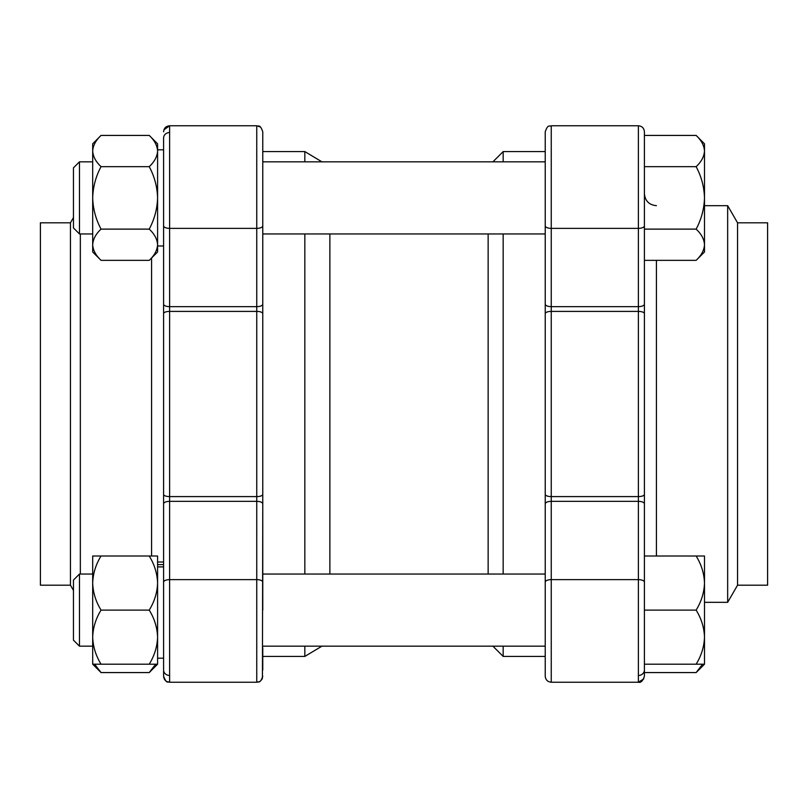 <?xml version="1.0" encoding="UTF-8"?>
<svg xmlns="http://www.w3.org/2000/svg" width="808" height="808" viewBox="0 0 808 808"><rect width="100%" height="100%" fill="white"/><g stroke="black" fill="none" stroke-linecap="round" stroke-linejoin="round"><path stroke-width="1.21" d="M545.228 160.327L545.228 656.419L503.162 656.419L492.91 646.168L321.917 646.168L304.838 656.419L262.772 656.419L262.772 647.673L262.772 670.024M262.772 610.111L262.772 197.889M262.772 137.976L262.772 160.327L262.772 131.785L262.772 151.581L304.838 151.581L304.838 161.832M329.876 574.054L329.876 233.946M488.143 574.054L488.143 233.946M503.162 656.419L503.162 646.168M503.162 574.054L503.162 233.946M503.162 161.832L503.162 151.581L545.228 151.581M304.838 656.419L304.838 646.168M304.838 574.054L304.838 233.946M737.553 585.194L737.553 222.806L767.6 222.806L767.6 585.194L737.553 585.194L727.665 602.324L704.495 602.324M727.665 602.324L727.665 205.676L704.495 205.676M644.4 225.826A6.01 2.535 180 0 1 638.391 228.371L638.391 125.775C642.037 126.129 644.037 128.129 644.4 131.785L644.4 676.215C642.825 680.972 640.825 682.972 638.391 682.225L638.391 579.629A6.01 2.535 0 0 1 644.4 582.174M644.4 304.121A6.01 2.535 0 0 1 638.391 306.656L638.391 311.403L551.248 311.403L551.248 306.656L638.391 306.656L638.391 228.371L551.248 228.371L551.248 306.656A6.01 2.535 180 0 1 545.228 304.121L545.228 131.785C548.087 123.563 549.46 126.927 551.248 125.775L551.248 228.371A6.01 2.535 180 0 1 545.228 225.826M545.228 582.174L545.228 503.879A6.01 2.535 0 0 1 551.248 501.344L551.248 682.225C547.592 681.871 545.592 679.871 545.228 676.215L545.228 582.174A6.01 2.535 0 0 1 551.248 579.629L638.391 579.629L638.391 501.344A6.01 2.535 0 0 1 644.4 503.879M696.132 556.015C701.354 564.428 704.142 573.448 704.495 583.063L704.495 556.015L644.4 556.015L644.4 260.348L696.132 260.348C701.364 255.439 704.152 250.238 704.495 244.733L704.495 251.985L696.132 260.348M80.335 233.946L80.335 574.054M70.448 585.194L70.448 222.806L40.4 222.806L40.4 585.194L70.448 585.194L73.457 590.406M169.609 675.468A6.01 5.444 180 0 1 163.6 670.024L163.6 137.976A6.01 5.444 180 0 1 169.609 132.532M262.772 225.826L262.772 304.121A6.01 2.535 180 0 1 256.752 306.656L256.752 228.371A6.01 2.535 0 0 0 262.772 225.826L262.772 131.785C259.913 123.563 258.54 126.927 256.752 125.775L260.479 127.058M163.6 582.174A6.01 2.535 0 0 1 169.609 579.629L256.752 579.629L256.752 501.344A6.01 2.535 0 0 1 262.772 503.879L262.428 678.205M163.6 253.752L163.6 562.025L157.59 562.025M157.59 658.187L163.6 658.187L163.6 566.903L157.59 566.903L157.59 583.063C157.237 573.448 154.449 564.428 149.227 556.015L157.59 556.015L157.59 658.187L163.6 658.187L163.6 676.215C163.963 679.871 165.963 681.871 169.609 682.225L256.752 682.225L256.752 579.629A6.01 2.535 -0 0 1 262.772 582.174M79.467 161.832L79.467 233.946L73.457 227.937L73.457 167.842L79.467 161.832L92.688 161.832M696.132 166.66C701.364 161.762 704.152 156.55 704.495 151.046C704.142 145.501 701.354 140.289 696.132 135.431L704.495 143.804L704.495 244.733C704.142 239.178 701.354 233.977 696.132 229.118L644.4 229.118L644.4 166.66L696.132 166.66C701.354 176.376 704.142 186.789 704.495 197.889C704.152 208.898 701.364 219.311 696.132 229.118M696.132 135.431L644.4 135.431M262.772 161.832L545.228 161.832M92.688 151.046L92.688 197.889C93.031 208.898 95.819 219.311 101.05 229.118C95.829 233.977 93.041 239.178 92.688 244.733L92.688 197.889C93.041 186.789 95.829 176.376 101.05 166.66C95.819 161.762 93.031 156.55 92.688 151.046L92.688 143.804L101.05 135.431C95.829 140.289 93.041 145.501 92.688 151.046M101.05 260.348L92.688 251.985L92.688 244.733C93.031 250.238 95.819 255.439 101.05 260.348L149.227 260.348C154.459 255.439 157.247 250.238 157.59 244.733L157.59 251.985L149.227 260.348M101.05 135.431L149.227 135.431L157.59 143.804L157.59 244.733L157.59 151.056C157.247 156.55 154.459 161.762 149.227 166.66C154.449 176.376 157.237 186.789 157.59 197.889C157.247 208.898 154.459 219.311 149.227 229.118C154.449 233.977 157.237 239.178 157.59 244.733M149.227 229.118L101.05 229.118M149.227 166.66L101.05 166.66M149.227 135.431C154.449 140.289 157.237 145.501 157.59 151.046M157.59 245.975L163.6 245.975L163.6 149.813L157.59 149.813M157.59 564.61L163.6 564.61M155.671 664.196L149.227 672.569L101.05 672.569L94.617 664.196M157.59 583.063C157.247 592.597 154.459 601.606 149.227 610.111L101.05 610.111C95.829 618.524 93.041 627.533 92.688 637.148L92.688 664.196L101.05 672.569M149.227 610.111C154.449 618.524 157.237 627.533 157.59 637.148C157.247 646.683 154.459 655.702 149.227 664.196L101.05 664.196C95.819 655.702 93.031 646.683 92.688 637.148L92.688 556.015L101.05 556.015C95.829 564.428 93.041 573.448 92.688 583.063C93.031 592.597 95.819 601.606 101.05 610.111M101.05 664.196L92.688 664.196M157.59 637.148L157.59 664.196L149.227 672.569M149.227 664.196L157.59 664.196M149.227 556.015L101.05 556.015M702.566 664.196L696.132 672.569L644.4 672.569M79.467 574.054L73.457 580.063L73.457 640.158L79.467 646.168L92.688 646.168L79.467 646.168L79.467 574.054L92.688 574.054M704.495 664.196L696.132 664.196C701.364 655.702 704.152 646.683 704.495 637.148C704.142 627.533 701.354 618.524 696.132 610.111C701.364 601.606 704.152 592.597 704.495 583.063L704.495 664.196L696.132 672.569M696.132 664.196L644.4 664.196M696.132 610.111L644.4 610.111L644.4 556.015M656.419 556.015L656.419 260.348M545.228 494.395A6.01 2.202 -0 0 0 551.248 496.597L638.391 496.597L638.391 311.403A6.01 2.202 0 0 1 644.4 313.605M545.228 313.605A6.01 2.202 0 0 1 551.248 311.403L551.248 501.344L638.391 501.344L638.391 496.597A6.01 2.202 0 0 0 644.4 494.395M638.391 675.468A6.01 5.444 0 0 0 644.4 670.024M151.581 257.994L151.581 556.015M163.6 225.826A6.01 2.535 0 0 0 169.609 228.371L169.609 306.656L256.752 306.656L256.752 311.403A6.01 2.202 0 0 1 262.772 313.605M163.923 129.836L169.609 125.775L169.609 228.371L256.752 228.371L256.752 125.775L169.609 125.775C165.963 126.129 163.963 128.129 163.6 131.785L163.63 131.229M163.6 304.121A6.01 2.535 0 0 0 169.609 306.656L169.609 496.597L256.752 496.597A6.01 2.202 0 0 0 262.772 494.395M163.6 494.395A6.01 2.202 0 0 0 169.609 496.597L169.609 682.225C167.63 680.599 167.246 685.356 163.6 676.215M163.6 313.605A6.01 2.202 0 0 1 169.609 311.403L256.752 311.403L256.752 501.344L169.609 501.344A6.01 2.535 0 0 0 163.6 503.879M492.91 161.832L503.162 151.581M321.917 161.832L304.838 151.581M551.248 682.225L638.391 682.225L551.248 682.225C547.592 681.871 545.592 679.871 545.228 676.215M638.391 125.775L551.248 125.775C549.46 126.927 548.087 123.563 545.228 131.785M656.419 205.676C649.117 204.959 645.107 200.95 644.4 193.657M638.391 682.225L643.784 678.861M737.553 222.806L727.665 205.676M256.752 682.225L256.762 682.225C258.56 681.073 259.934 684.406 262.772 676.215M257.096 682.215L258.712 681.901M258.782 681.871L259.661 681.477M261.449 679.972L262.166 678.831M70.448 222.806L73.457 217.594M79.467 233.946L92.688 233.946M262.772 233.946L545.228 233.946M262.772 646.168L545.228 646.168M262.772 574.054L545.228 574.054M73.457 640.158L79.467 646.168"/></g></svg>
